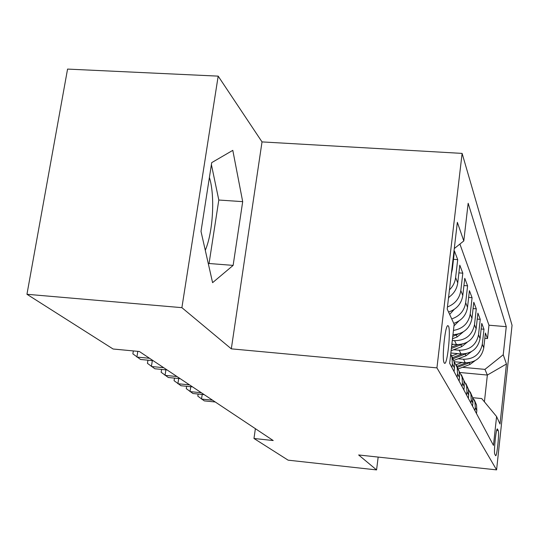<?xml version="1.0" encoding="UTF-8"?>
<svg xmlns="http://www.w3.org/2000/svg" width="539" height="539" viewBox="0 0 539 539"><rect width="100%" height="100%" fill="white"/><g stroke="black" fill="none" stroke-linecap="round" stroke-linejoin="round"><path stroke-width="0.81" d="M205.285 250.312C213.067 232.08 215.162 195.731 209.401 177.439M444.197 362.942L444.641 363.34C447.444 364.546 450.975 330.266 448.482 326.162L447.936 325.657C445.126 324.619 441.616 359.513 444.197 362.942M218.18 76.134L181.892 307.661L231.312 348.848L262.021 141.905L218.18 76.134L67.564 69.086L26.95 294.281L113.109 349.009L139.338 351.489L273.212 440.545L253.977 438.483L288.116 460.165L376.572 469.914L378.169 457.079M262.021 141.905L462.112 153.399L512.05 325.286L496.587 469.88L436.934 367.881L462.112 153.399M454.761 361.777L465.218 362.734C475.465 362.659 481.65 357.714 483.766 347.898L485.417 333.035L487.505 338.573L484.824 338.344M458.157 358.779L463.547 359.264C473.916 359.19 480.168 354.184 482.311 344.259L483.982 329.235L481.138 328.992M483.982 329.235L481.765 323.366L480.06 338.64C477.877 348.74 471.517 353.827 460.973 353.914L450.847 353.005M451.864 344.158L456.472 344.562C467.326 344.461 473.875 339.213 476.132 328.83L477.898 313.119L480.249 319.344L477.231 319.088M452.955 334.706C463.533 333.985 469.867 328.554 471.962 318.414L473.794 302.244L476.287 308.847L473.074 308.584M453.757 323.346C461.627 320.631 466.215 315.295 467.529 307.331L469.422 290.669L472.076 297.703L468.654 297.427M448.569 312.054C456.688 309.238 461.431 303.726 462.792 295.513L464.766 278.333L467.596 285.832L463.938 285.542M448.569 297.427C453.831 293.836 456.89 288.992 457.739 282.887L459.794 265.161L462.819 273.172L458.898 272.869M451.359 273.603L452.329 269.372L454.465 251.053L457.705 259.636L453.501 259.32M498.225 430.54L497.396 428.943C496.075 427.811 493.542 452.767 494.829 454.296L495.651 455.704C496.958 456.816 499.451 432.345 498.225 430.54L496.682 430.378M460.38 372.543L487.357 375.056L484.938 369.377L503.237 354.75L506.262 326.674L468.155 203.264L463.796 240.933L457.348 222.331L447.208 309.09L454.168 324.235L449.654 363.313L493.468 445.389L496.581 416.546L481.725 398.564L473.336 397.755M503.237 354.75L506.444 364.007L500.017 424.025L496.581 416.546M452.295 340.466L454.593 340.668L456.472 344.562M453.622 349.744L459.208 350.242L460.973 353.914M487.505 338.573L488.981 325.206L459.902 244.052M457.705 259.636L455.617 277.592C455.017 282.315 452.962 286.398 449.459 289.841M462.819 273.172L460.811 290.561C459.551 298.438 455.098 303.908 447.458 306.981M467.596 285.832L465.669 302.696C464.335 310.754 459.686 316.164 451.722 318.92M472.076 297.703L470.224 314.062C468.499 323.265 462.907 328.723 453.454 330.441M476.287 308.847L474.495 324.741C472.211 335.245 465.575 340.554 454.593 340.668M480.249 319.344L478.517 334.786C476.308 344.994 469.867 350.148 459.208 350.242M474.933 410.671L475.283 407.558L474.947 401.932L471.261 394.804M476.489 413.588L476.833 410.509L476.496 404.944L474.266 399.736M472.535 406.177L472.885 403.01L472.548 397.29L470.217 391.893M467.118 386.766L470.897 394.097L471.241 399.884L470.884 403.084M468.337 398.314L468.701 395.053L468.357 389.171L465.932 383.566M462.718 378.243L466.606 385.783L466.956 391.738L466.585 395.033M463.877 389.96L464.254 386.604L463.904 380.541L461.371 374.72M458.035 369.175L462.044 376.936L462.401 383.074L462.011 386.47M459.127 381.06L459.524 377.603L459.161 371.358L456.513 365.301M453.05 359.52L457.18 367.517L457.544 373.844L457.139 377.34M454.06 371.573L454.471 368.009L454.107 361.561L451.332 355.248M450.745 353.833L451.985 357.458L452.356 363.987L451.938 367.598M462.442 367.308L484.938 369.377M181.892 307.661L26.95 294.281M231.312 348.848L436.934 367.881M496.587 469.88L358.644 454.97L376.572 469.914M255.378 428.68L253.977 438.483M484.413 401.824L487.357 375.056L506.444 364.007M488.981 325.206L506.262 326.674M463.796 240.933L454.283 248.56M201.007 231.386L212.595 282.665L233.131 265.39L242.691 201.647L232.801 150.347L211.706 162.637L201.007 231.386M208.384 264.029L209.051 263.504L218.807 200.03L211.403 164.604M218.807 200.03L242.691 201.647M209.051 263.504L233.131 265.39M202.206 394.447L201.505 399.069L212.555 400.194M198.13 394.036L197.806 396.152L204.274 400.875L215.256 401.986M462.058 362.444L456.257 364.647M474.974 360.739L470.028 364.425L457.955 369.013M466.195 362.794L456.863 366.338M457.16 367.43L470.075 362.484M190.786 386.712L190.031 391.61L201.37 392.749M186.629 386.301L186.272 388.639L192.962 393.517L204.22 394.649M178.705 378.526L177.897 383.728L189.539 384.88M174.474 378.108L174.07 380.689L180.996 385.742L192.558 386.887M165.911 369.842L165.042 375.366L177.001 376.539M161.599 369.417L161.148 372.274L168.323 377.502L180.201 378.674M152.342 360.611L151.398 366.5L163.694 367.692M147.942 360.187L147.437 363.347L154.882 368.77L167.097 369.956M457.759 353.624L451.581 355.976M471.302 351.684L465.986 355.794L453.811 360.429M462.166 353.982L452.16 357.788M452.706 358.853L466.397 353.564M453.205 344.273L451.79 344.812M467.414 342.083L461.707 346.658L451.109 350.7M457.914 344.637L451.527 347.069M451.365 348.484L462.496 344.091M463.277 331.876L457.173 336.956L452.49 338.748M453.42 334.706L452.935 334.894M452.76 336.39L458.359 334.018M458.878 321.008L453.979 325.893M137.822 351.34L136.893 357.074L149.552 358.28M133.342 350.923L132.863 353.853L140.605 359.486L153.17 360.685M454.188 309.42L449.661 314.426M448.664 312.256L449.277 311.832M449.162 297.029L448.461 298.357M463.547 359.264L465.218 362.734M482.311 344.259L483.766 347.898M451.958 268.449L452.329 269.372M455.617 277.592L457.739 282.887M460.811 290.561L462.792 295.513M465.669 302.696L467.529 307.331M470.224 314.062L471.962 318.414M474.495 324.741L476.132 328.83M478.517 334.786L480.06 338.64M475.283 407.558L476.833 410.509M471.241 399.884L472.885 403.01M466.956 391.738L468.701 395.053M462.401 383.074L464.254 386.604M457.544 373.844L459.524 377.603M452.356 363.987L454.471 368.009M497.18 429.071L497.537 429.105M470.028 364.425L469.28 362.821M465.986 355.794L465.197 354.103M461.707 346.658L460.865 344.859M457.173 336.956L456.277 335.049M474.947 401.932L476.496 404.944M470.897 394.097L472.548 397.29M466.606 385.783L468.357 389.171M462.044 376.936L463.904 380.541M457.18 367.517L459.161 371.358M451.985 357.458L454.107 361.561"/></g></svg>

